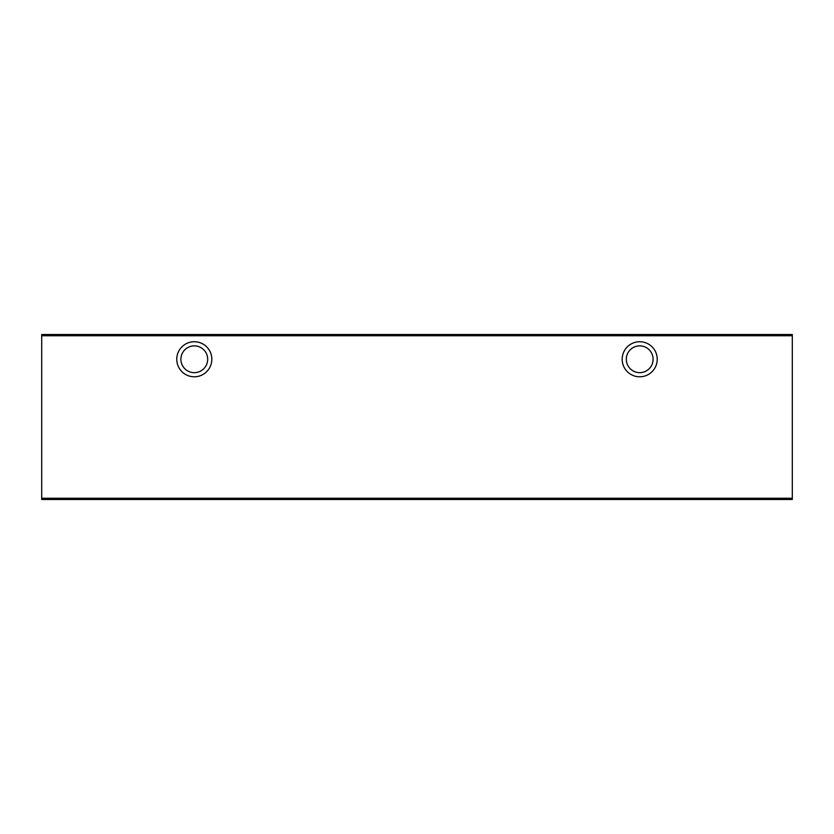 <?xml version="1.0" encoding="UTF-8"?>
<svg xmlns="http://www.w3.org/2000/svg" width="834" height="834" viewBox="0 0 834 834"><rect width="100%" height="100%" fill="white"/><g stroke="black" fill="none" stroke-linecap="round" stroke-linejoin="round"><path stroke-width="1.25" d="M626.303 359.266A13.407 13.407 0 0 1 639.709 345.86A13.407 13.407 0 0 1 653.105 359.266A13.407 13.407 0 0 1 639.709 372.662A13.407 13.407 0 0 1 626.303 359.266M639.709 341.731A17.524 17.524 0 0 1 657.234 359.266A17.524 17.524 0 0 1 639.709 376.791A17.524 17.524 0 0 1 622.174 359.266A17.524 17.524 0 0 1 639.709 341.731M180.895 359.266A13.407 13.407 0 0 1 194.291 345.86A13.407 13.407 0 0 1 207.697 359.266A13.407 13.407 0 0 1 194.291 372.662A13.407 13.407 0 0 1 180.895 359.266M194.291 341.731A17.524 17.524 0 0 1 211.826 359.266A17.524 17.524 0 0 1 194.291 376.791A17.524 17.524 0 0 1 176.766 359.266A17.524 17.524 0 0 1 194.291 341.731M147.785 334.517L92.334 334.517M792.3 334.517L792.3 335.758L41.7 335.758L41.7 334.517L792.3 334.517M792.3 498.242L792.3 499.483L41.7 499.483L41.7 498.242L792.3 498.242L792.3 335.758M41.7 335.758L41.7 498.242"/></g></svg>
